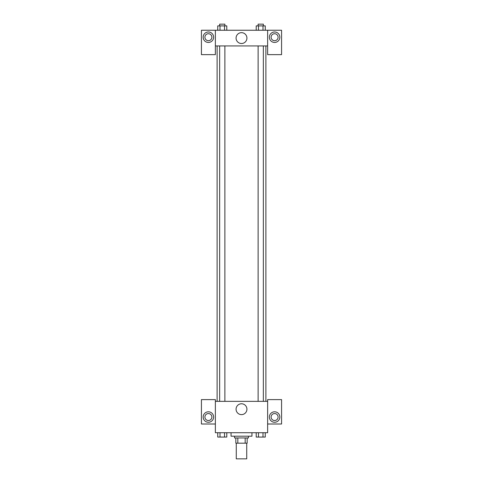 <?xml version="1.0" encoding="UTF-8"?>
<svg xmlns="http://www.w3.org/2000/svg" width="483" height="483" viewBox="0 0 483 483"><rect width="100%" height="100%" fill="white"/><g stroke="black" fill="none" stroke-linecap="round" stroke-linejoin="round"><path stroke-width="0.72" d="M236.272 443.171L236.272 458.85L246.728 458.85L246.728 443.171M245.165 437.942L245.165 443.171L235.837 443.171L235.837 437.942M245.165 443.171L247.163 443.171L247.163 437.942L247.163 443.171M248.467 436.197L248.467 437.942L234.533 437.942L234.533 436.197M237.835 437.942L237.835 443.171M231.049 432.714L231.049 436.197L251.951 436.197L251.951 432.714M267.636 424.002L281.571 424.002L281.571 399.61L267.636 399.61L267.636 432.714L215.364 432.714L215.364 399.61L201.429 399.61L201.429 424.002L215.364 424.002M208.396 422.263A5.228 5.228 0 0 1 203.868 414.42A5.228 5.228 0 0 1 212.925 414.42A5.228 5.228 0 0 1 208.396 422.263M204.913 417.034A3.484 3.484 0 0 1 208.396 413.551A3.484 3.484 0 0 1 211.88 417.034A3.484 3.484 0 0 1 208.396 420.518A3.484 3.484 0 0 1 204.913 417.034M236.072 409.198A5.428 5.428 0 0 1 244.211 404.494A5.428 5.428 0 0 1 244.211 413.895A5.428 5.428 0 0 1 236.072 409.198M267.636 401.355L215.364 401.355M274.604 422.263A5.228 5.228 0 0 1 270.075 414.42A5.228 5.228 0 0 1 279.132 414.42A5.228 5.228 0 0 1 274.604 422.263M271.12 417.034A3.484 3.484 0 0 1 274.604 413.551A3.484 3.484 0 0 1 278.087 417.034A3.484 3.484 0 0 1 274.604 420.518A3.484 3.484 0 0 1 271.12 417.034M265.892 45.927L265.892 401.355M263.35 401.355L263.35 45.927M224.879 45.927L224.879 401.355M267.636 45.927L267.636 54.639L281.571 54.639L281.571 30.248L267.636 30.248L267.636 45.927L215.364 45.927L215.364 54.639L201.429 54.639L201.429 30.248L215.364 30.248L215.364 45.927M211.88 37.215A3.484 3.484 0 0 1 208.396 40.699A3.484 3.484 0 0 1 204.913 37.215A3.484 3.484 0 0 1 208.396 33.732A3.484 3.484 0 0 1 211.88 37.215M208.396 42.444A5.228 5.228 0 0 1 203.868 34.601A5.228 5.228 0 0 1 212.925 34.601A5.228 5.228 0 0 1 208.396 42.444M278.087 37.215A3.484 3.484 0 0 1 272.859 40.234A3.484 3.484 0 0 1 272.859 34.196A3.484 3.484 0 0 1 278.087 37.215M274.604 42.444A5.228 5.228 0 0 1 270.075 34.601A5.228 5.228 0 0 1 279.132 34.601A5.228 5.228 0 0 1 274.604 42.444M267.636 30.248L215.364 30.248M236.072 38.091A5.428 5.428 0 0 1 244.211 33.387A5.428 5.428 0 0 1 244.211 42.788A5.428 5.428 0 0 1 236.072 38.091M265.264 30.248L265.264 25.895L256.207 25.895L256.207 30.248M263 25.895L263 30.248M258.471 25.895L258.471 30.248M258.121 25.895L258.121 24.15L263.35 24.15L263.35 25.895M226.793 30.248L226.793 25.895L217.736 25.895L217.736 30.248M224.529 25.895L224.529 30.248M220 25.895L220 30.248M219.65 25.895L219.65 24.15L224.879 24.15L224.879 25.895M265.264 432.714L265.264 437.073L256.207 437.073L256.207 432.714M263 432.714L263 437.073M258.471 432.714L258.471 437.073M263.35 437.073L258.121 437.085M226.793 432.714L226.793 437.073L217.736 437.073L217.736 432.714M224.529 432.714L224.529 437.073M220 432.714L220 437.073M224.879 437.073L219.65 437.085M217.109 45.927L217.109 401.355M258.121 401.355L258.121 45.927M219.65 45.927L219.65 401.355"/></g></svg>

